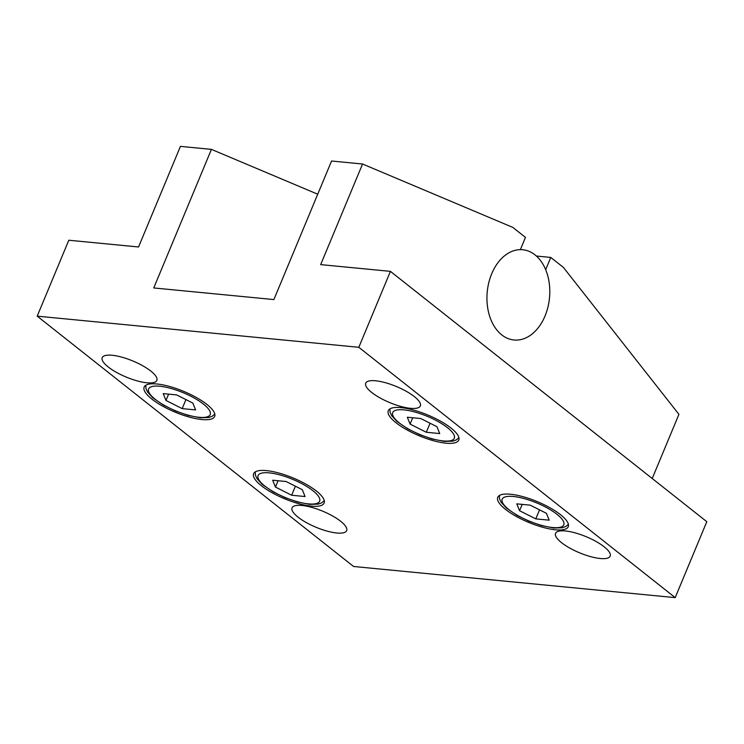 <?xml version="1.0" encoding="UTF-8"?>
<svg xmlns="http://www.w3.org/2000/svg" width="744" height="744" viewBox="0 0 744 744"><rect width="100%" height="100%" fill="white"/><g stroke="black" fill="none" stroke-linecap="round" stroke-linejoin="round"><path stroke-width="1.12" d="M108.224 366.969A29.583 8.705 22.6 0 1 102.226 357.659A29.583 8.705 22.6 0 1 121.895 357.176A29.583 8.705 22.6 0 1 150.846 371.098A29.583 8.705 22.6 0 1 156.845 380.398A29.583 8.705 22.6 0 1 137.175 380.882A29.583 8.705 22.6 0 1 108.224 366.969M298.056 517.164A29.583 8.705 22.6 0 1 292.057 507.864A29.583 8.705 22.6 0 1 311.727 507.371A29.583 8.705 22.6 0 1 340.678 521.293A29.583 8.705 22.6 0 1 346.676 530.593A29.583 8.705 22.6 0 1 327.007 531.086A29.583 8.705 22.6 0 1 298.056 517.164M371.721 392.479A29.583 8.705 22.6 0 1 365.723 383.179A29.583 8.705 22.6 0 1 385.392 382.695A29.583 8.705 22.6 0 1 414.343 396.608A29.583 8.705 22.6 0 1 420.341 405.917A29.583 8.705 22.6 0 1 400.672 406.401A29.583 8.705 22.6 0 1 371.721 392.479M561.543 542.683A29.583 8.705 22.6 0 1 555.545 533.374A29.583 8.705 22.6 0 1 575.214 532.89A29.583 8.705 22.6 0 1 604.165 546.812A29.583 8.705 22.6 0 1 610.164 556.112A29.583 8.705 22.6 0 1 590.494 556.596A29.583 8.705 22.6 0 1 561.543 542.683M206.916 404.429A38.186 11.234 22.6 0 1 214.663 416.435A38.186 11.234 22.6 0 1 189.264 417.068A38.186 11.234 22.6 0 1 151.897 399.1A38.186 11.234 22.6 0 1 144.15 387.085A38.186 11.234 22.6 0 1 169.539 386.462A38.186 11.234 22.6 0 1 206.916 404.429M316.386 491.04A38.186 11.234 22.6 0 1 324.124 503.046A38.186 11.234 22.6 0 1 298.735 503.679A38.186 11.234 22.6 0 1 261.358 485.711A38.186 11.234 22.6 0 1 253.62 473.705A38.186 11.234 22.6 0 1 279.009 473.072A38.186 11.234 22.6 0 1 316.386 491.04M451.031 428.06A38.186 11.234 22.6 0 1 458.778 440.076A38.186 11.234 22.6 0 1 433.389 440.699A38.186 11.234 22.6 0 1 396.013 422.741A38.186 11.234 22.6 0 1 388.266 410.725A38.186 11.234 22.6 0 1 413.664 410.102A38.186 11.234 22.6 0 1 451.031 428.06M560.502 514.681A38.186 11.234 22.6 0 1 568.249 526.687A38.186 11.234 22.6 0 1 542.85 527.319A38.186 11.234 22.6 0 1 505.483 509.352A38.186 11.234 22.6 0 1 497.736 497.336A38.186 11.234 22.6 0 1 523.125 496.713A38.186 11.234 22.6 0 1 560.502 514.681M535.773 518.875L519.563 510.719L516.792 503.855L530.212 505.157L546.412 513.314L549.193 520.177L535.773 518.875L539.53 509.845M519.563 510.719L522.204 504.376M426.303 432.264L410.102 424.099L407.321 417.245L420.741 418.537L436.951 426.703L439.723 433.557L426.303 432.264L430.06 423.234M410.102 424.099L412.734 417.765M291.648 495.234L275.447 487.078L272.667 480.215L286.087 481.517L302.297 489.673L305.077 496.536L291.648 495.234L295.405 486.204M275.447 487.078L278.089 480.736M182.187 408.623L165.977 400.458L163.206 393.604L176.626 394.906L192.826 403.062L195.607 409.925L182.187 408.623L185.944 399.593M165.977 400.458L168.618 394.125M37.2 316.154L358.822 347.299L390.423 271.365L706.8 521.693L675.199 597.627L353.577 566.482L37.2 316.154L68.801 240.228L138.551 246.98L180.429 146.373L211.426 149.377L317.734 194.212M211.426 149.377L153.748 287.947L273.876 299.572L331.554 161.011L362.551 164.015L512.811 227.394L525.469 237.401L520.372 249.649M545.678 269.681L550.774 257.433L536.396 256.038M550.774 257.433L563.431 267.44L678.928 414.343L652.218 478.513M390.423 271.365L320.673 264.613L362.551 164.015M675.199 597.627L358.822 347.299M491.7 273.773A45.328 31.276 95.5 0 0 501.716 334.865A45.328 31.276 95.5 0 0 545.036 315.968A45.328 31.276 95.5 0 0 535.02 254.876A45.328 31.276 95.5 0 0 491.7 273.773M159.793 386.238A33.35 9.812 22.6 0 1 203.428 404.085A33.35 9.812 22.6 0 1 199.02 417.282A33.35 9.812 22.6 0 1 155.384 399.435A33.35 9.812 22.6 0 1 159.793 386.238M269.254 472.858A33.35 9.812 22.6 0 1 312.899 490.705A33.35 9.812 22.6 0 1 308.49 503.893A33.35 9.812 22.6 0 1 264.845 486.046A33.35 9.812 22.6 0 1 269.254 472.858M403.908 409.879A33.35 9.812 22.6 0 1 447.544 427.726A33.35 9.812 22.6 0 1 443.136 440.922A33.35 9.812 22.6 0 1 399.5 423.076A33.35 9.812 22.6 0 1 403.908 409.879M513.379 496.49A33.35 9.812 22.6 0 1 557.014 514.337A33.35 9.812 22.6 0 1 552.606 527.533A33.35 9.812 22.6 0 1 508.97 509.686A33.35 9.812 22.6 0 1 513.379 496.49M145.74 385.299L145.982 388.638L147.544 392.014L152.855 397.826L163.568 405.154L175.528 410.986L187.86 415.31L200.183 417.765L208.738 417.514L212.254 416.231L214.802 414.055M255.201 471.919L255.452 475.249L257.006 478.625L262.316 484.446L273.039 491.775L284.998 497.596L297.321 501.921L309.653 504.386L318.2 504.125L321.724 502.842L324.272 500.666M389.856 408.94L390.107 412.278L391.66 415.654L396.971 421.467L407.693 428.795L419.653 434.626L431.976 438.951L444.308 441.406L452.854 441.155L456.379 439.871L458.927 437.695M499.326 495.551L499.568 498.889L501.131 502.265L506.441 508.078L517.154 515.415L529.114 521.237L541.446 525.562L553.769 528.017L562.325 527.766L565.84 526.482L568.397 524.306"/></g></svg>
